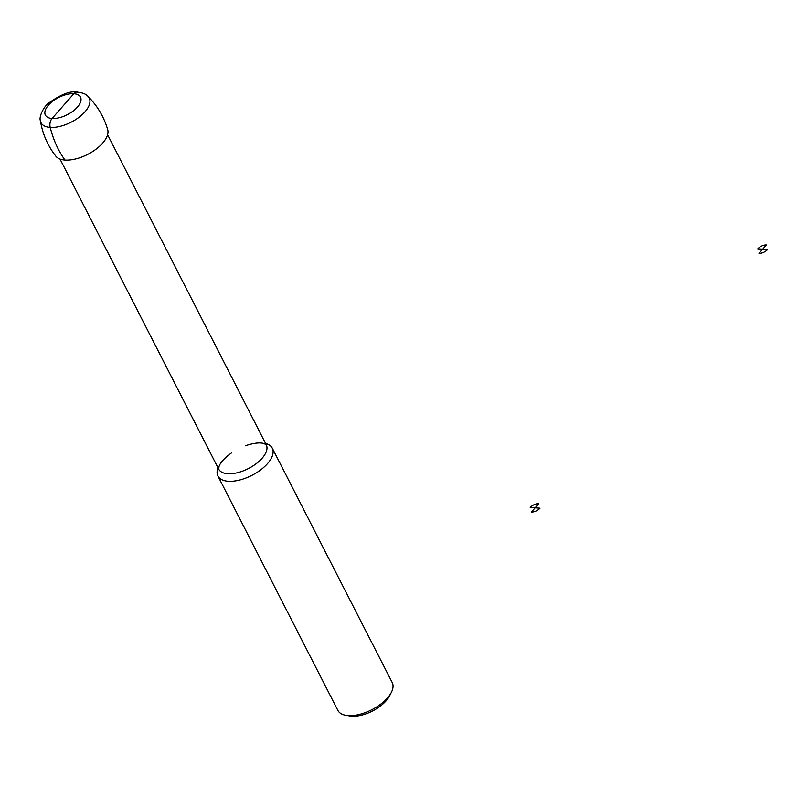 <?xml version="1.0" encoding="UTF-8"?>
<svg xmlns="http://www.w3.org/2000/svg" width="808" height="808" viewBox="0 0 808 808"><rect width="100%" height="100%" fill="white"/><g stroke="black" fill="none" stroke-linecap="round" stroke-linejoin="round"><path stroke-width="1.21" d="M40.4 120.735C42.511 133.825 47.662 145.642 55.833 156.176A29.26 14.271 -27.1 0 0 77.053 158.58A29.26 14.271 -27.1 0 0 102.596 143.198A29.26 14.271 -27.1 0 0 107.696 129.633C103.939 116.837 97.364 105.757 87.981 96.384C86.103 93.92 82.012 92.455 75.689 91.991C69.377 91.092 60.398 94.768 48.763 103.01C43.693 106.474 38.703 117.039 40.4 120.735A27.068 13.201 -27.1 0 0 58.287 126.775A27.068 13.201 -27.1 0 0 84.981 111.797A27.068 13.201 -27.1 0 0 87.981 96.384M218.029 467.852A30.542 14.898 -27.1 0 0 217.918 476.013A30.542 14.898 -27.1 0 0 239.532 480.063A30.542 14.898 -27.1 0 0 267.488 463.651A30.542 14.898 -27.1 0 0 272.296 448.188A30.542 14.898 -27.1 0 0 265.61 443.501M217.918 476.013L337.845 710.373A30.542 14.898 -27.1 0 0 346.289 715.413A30.542 14.898 -27.1 0 0 387.426 698.011A30.542 14.898 -27.1 0 0 391.375 692.335A30.542 14.898 -27.1 0 0 392.223 682.548L272.296 448.188M346.289 715.413L350.147 716.009A26.725 13.039 -27.1 0 0 386.143 700.788A26.725 13.039 -27.1 0 0 389.597 695.819L391.375 692.335M65.004 160.065A91.627 62.155 -86 0 1 50.207 127.401A7.636 5.181 -86 0 1 52.055 118.483L73.821 93.738A7.636 5.181 -86 0 1 77.396 92.051M531.442 512.019L535.128 507.828L540.027 508.171A6.676 3.262 152.9 0 1 531.442 512.019L535.128 507.828L530.23 507.495A6.676 3.262 152.9 0 1 538.815 503.636L535.128 507.828L540.027 508.171A6.676 3.262 152.9 0 1 531.442 512.019M759.015 253.369L762.702 249.177L767.6 249.521A6.676 3.262 152.9 0 1 759.015 253.369L762.702 249.177L757.803 248.844A6.676 3.262 152.9 0 1 766.388 244.986L762.702 249.177L767.6 249.521A6.676 3.262 152.9 0 1 759.015 253.369M535.128 507.828L530.23 507.495A6.676 3.262 152.9 0 1 538.815 503.636L535.128 507.828M762.702 249.177L757.803 248.844A6.676 3.262 152.9 0 1 766.388 244.986L762.702 249.177M77.396 107.111A19.725 9.625 -27.1 0 0 65.135 94.889A19.725 9.625 -27.1 0 0 46.278 116.322A19.725 9.625 -27.1 0 0 77.396 107.111M60.014 159.055L218.685 469.135A26.725 13.039 -27.1 0 0 237.592 472.68A26.725 13.039 -27.1 0 0 262.065 458.318A26.725 13.039 -27.1 0 0 266.266 444.784L107.595 134.704M266.266 444.784L263.832 443.481C259.701 442.299 253.54 443.067 245.359 445.764M218.685 469.135L219.059 466.398C220.513 462.348 224.735 457.803 231.714 452.753"/></g></svg>
